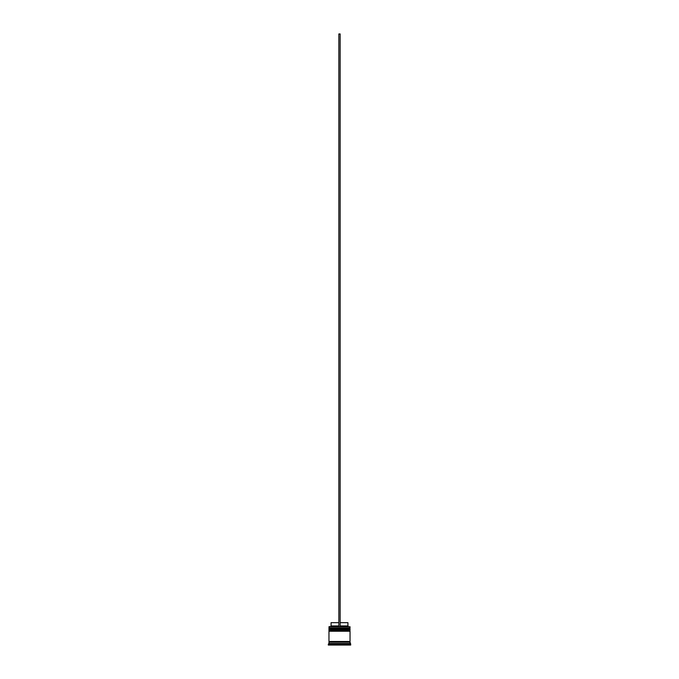 <?xml version="1.0" encoding="UTF-8"?>
<svg xmlns="http://www.w3.org/2000/svg" width="679" height="679" viewBox="0 0 679 679"><rect width="100%" height="100%" fill="white"/><g stroke="black" fill="none" stroke-linecap="round" stroke-linejoin="round"><path stroke-width="1.02" d="M349.643 628.321L329.357 628.321L350.033 628.72L329.357 628.321L350.033 628.72L328.967 628.72L329.357 629.246L350.033 628.847L328.967 628.847L328.967 627.931L349.643 628.321L328.967 627.931L350.033 627.931L350.033 626.742L328.967 626.742L350.033 626.742L349.643 628.321M349.643 629.246L350.033 628.72L349.643 629.246M349.643 630.299L329.357 630.299L350.033 630.698L329.357 630.299L350.033 630.698L328.967 630.698L329.357 631.224L350.033 630.825L328.967 630.825L328.967 629.908L349.643 630.299L328.967 629.908L350.033 629.908L350.033 629.246L328.967 629.246L328.967 629.908L328.967 629.246L350.033 629.246L349.643 630.299M349.643 631.224L350.033 630.698L349.643 631.224M329.026 642.156L349.974 642.156L349.974 641.494L329.026 642.156M329.094 626.615L328.967 627.931L329.094 626.615L338.838 626.615L329.094 626.615M350.695 644.125L350.033 643.471L328.967 643.471L328.305 644.125L350.695 644.125L328.305 644.125L328.305 645.05L350.695 645.05L350.695 644.125L350.695 645.05L328.305 645.05L328.967 643.471L350.033 643.471L350.033 642.156L328.967 642.156L328.967 643.471L328.967 642.156L350.033 642.156L350.695 644.125M350.033 641.494L350.033 631.224L328.967 631.224L328.967 641.494L350.033 641.494L328.967 641.494L328.967 631.224L350.033 631.224L350.033 641.494M347.928 622.66L347.928 625.953L348.59 626.615L347.928 625.953L340.162 625.953L347.928 625.953L347.928 622.66L340.162 622.66L347.928 622.66M338.838 625.953L331.072 625.953L338.838 625.953M338.838 622.66L331.072 622.66L338.838 622.66M338.838 626.615L340.162 626.615L340.162 33.95L340.162 626.615L338.838 626.615L338.838 33.95L340.162 33.95L338.838 33.95L338.838 626.615M331.072 622.66L331.072 625.953L330.41 626.615"/></g></svg>
